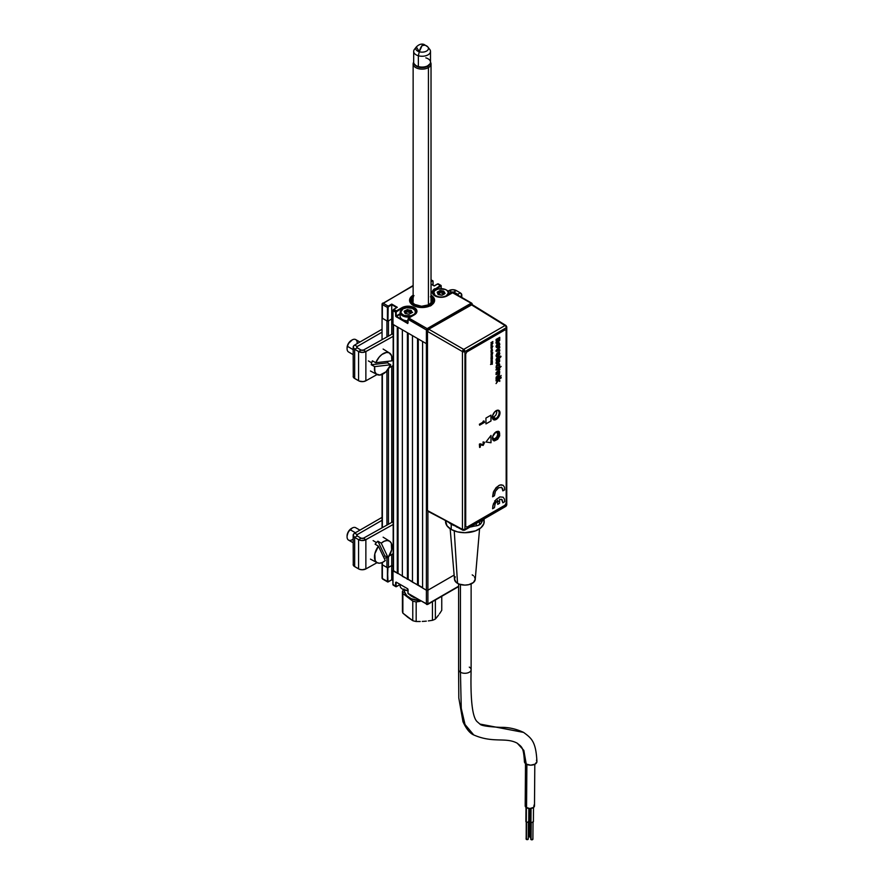 <?xml version="1.0" encoding="UTF-8"?>
<svg xmlns="http://www.w3.org/2000/svg" width="884" height="884" viewBox="0 0 884 884"><rect width="100%" height="100%" fill="white"/><g stroke="black" fill="none" stroke-linecap="round" stroke-linejoin="round"><path stroke-width="1.33" d="M454.133 575.075L427.9 590.214L427.9 511.438L427.9 590.214A1.072 0.619 180 0 1 426.386 590.214A1.072 0.619 0 0 0 427.9 590.214L454.133 575.075M427.9 330.063L427.9 329.942A1.072 0.619 180 0 1 426.386 329.942L426.386 343.666A1.072 0.619 0 0 0 427.48 343.821A1.072 0.619 180 0 1 426.386 343.666L426.386 590.214L422.596 588.026L422.596 341.478L426.386 343.666L426.386 603.949L408.043 593.363L407.734 588.843L396.154 582.114L395.645 586.202L396.408 582.258L407.546 588.689M422.596 588.026L422.596 341.478M422.596 587.584L418.287 585.109L418.287 338.992L418.287 585.109L412.474 582.18L412.474 335.633L417.535 338.561L417.535 585.109L417.535 338.561M412.474 582.18L412.474 335.633M412.474 581.749L408.176 579.263L408.176 333.157L408.176 579.263L402.353 576.346L402.353 329.798L407.413 332.716L407.413 579.263L407.413 332.716M402.353 576.346L402.353 329.798M402.353 575.904L398.054 573.418L398.054 327.312L398.054 573.418L393.502 571.23L393.502 324.682L397.292 326.87L397.292 573.418L397.292 326.87M393.502 571.23L393.502 324.682A1.072 0.619 180 0 1 393.181 324.24L393.181 570.788A1.072 0.619 0 0 0 393.502 571.23M382.054 562.611L382.054 578.092A1.072 0.619 0 0 0 382.363 578.534L388.187 581.893A1.072 0.619 -60 0 1 387.424 581.451L387.424 567.727L387.977 581.661L391.734 579.849L388.187 581.893L387.424 581.451L387.932 567.727L391.734 565.539L391.734 579.849L392.894 580.523L391.734 579.849L391.734 565.539L393.181 566.379L391.734 565.539L391.734 554.5L391.734 565.539L388.441 567.429L388.441 557.064L388.441 567.429A1.072 0.619 0 0 1 386.927 567.429L382.363 564.81L382.363 562.478L382.363 564.81A1.072 0.619 180 0 1 382.054 564.368A1.072 0.619 0 0 0 382.363 564.81L387.424 567.727L387.424 581.451L382.363 578.534L382.363 564.81L382.363 577.661M391.734 522.411L391.734 366.374L391.734 522.411M391.734 334.285L391.734 318.98L392.894 319.654L391.734 318.98L391.734 334.285M388.441 524.245L388.441 368.937L388.441 524.245M388.441 320.881L388.441 336.119L388.441 320.881L391.734 318.98L387.932 321.179L387.424 307.444A1.072 0.619 -60 0 1 388.187 306.129L383.126 303.212L413.137 285.886L382.363 303.643A1.072 0.619 60 0 1 383.126 303.212L382.363 304.527A1.072 0.619 180 0 1 382.363 303.643L382.363 304.527L383.126 303.212A1.072 0.619 120 0 0 382.363 304.527L387.424 307.444L387.424 321.179L382.363 318.251L386.927 320.881L386.927 336.97L386.927 320.881M386.927 370.838L386.927 525.096L386.927 370.838M386.927 557.174L386.927 567.429L386.927 557.174M382.363 527.638L382.363 374.352L382.363 527.638M382.363 304.527L382.363 318.251A1.072 0.619 180 0 1 382.054 317.82A1.072 0.619 0 0 0 382.363 318.251L382.363 304.527L387.424 307.444L387.932 321.179L388.187 306.129A1.072 0.619 120 0 0 387.424 307.444L391.734 304.671L391.734 318.98L391.734 304.671L396.783 307.588M382.363 578.534L383.126 578.976L382.363 578.534A1.072 0.619 120 0 0 382.595 579.02L387.645 581.948M393.181 570.534L426.386 590.214L426.386 603.949L427.149 604.391L427.9 603.949L426.386 603.949L427.149 604.391L458.608 586.225L427.9 603.949A1.072 0.619 60 0 1 427.149 604.391A1.072 0.619 -60 0 1 426.386 603.949L408.043 593.363L408.01 589.319M408.043 593.065L408.043 593.363A1.072 0.619 120 0 0 408.264 593.849L427.679 604.435L458.608 586.578M392.993 584.379L396.408 586.644L400.12 584.501L396.308 586.534L395.645 582.401L395.645 586.202L396.408 586.644A1.072 0.619 -60 0 1 395.645 586.202L392.993 584.667A1.072 0.619 120 0 0 393.214 585.164L395.866 586.689M392.993 584.667L392.993 570.644L392.993 584.667M427.9 603.949L427.9 590.214L427.9 603.949A1.072 0.619 0 0 1 426.386 603.949M407.226 579.307L408.176 579.252M434.862 295.831A8.763 5.061 0 0 0 447.26 295.831L441.061 297.311L434.862 295.831L432.961 294.195L432.298 292.25L432.961 290.317L434.862 288.681A8.763 5.061 0 0 0 434.862 295.831L434.862 295.831A8.409 4.851 180 0 1 432.652 292.549A8.409 4.851 180 0 1 435.116 289.112L440.431 285.466A1.072 0.619 -60 0 1 441.182 285.908L437.514 284.073M431.027 295.234A12.52 7.227 180 0 1 434.608 300.284A12.52 7.227 180 0 1 426.884 306.969A12.52 7.227 180 0 1 413.237 305.4A12.52 7.227 180 0 1 409.568 300.284A12.52 7.227 180 0 1 413.137 295.234M392.993 324.096L392.993 310.66L395.645 312.196A1.072 0.619 -60 0 1 396.408 310.881L393.756 309.345L393.026 310.118L395.645 312.196L395.645 315.986L396.408 316.428L400.12 314.284L396.408 316.428L407.944 323.036M412.64 312.35L410.961 311.853A8.044 4.652 0 0 0 410.585 311.776M411.248 311.919L404.795 311.986A8.044 4.652 0 0 1 407.469 311.577M414.773 314.549A8.409 4.851 180 0 0 416.508 310.881A8.409 4.851 180 0 0 410.861 306.936A8.409 4.851 180 0 0 402.231 308.107L396.198 311.942L396.154 315.986L400.12 313.698L396.154 315.986L395.645 312.196L395.8 316.494L407.734 323.511L408.043 319.058L426.386 329.942L426.386 343.666L392.993 324.384L392.993 310.66A1.072 0.619 120 0 1 393.756 309.345L396.662 311.312L401.977 307.665L396.408 310.881L401.977 307.665L402.231 309.334L402.231 308.107A8.409 4.851 180 0 1 411.392 307.046A8.409 4.851 180 0 1 416.585 311.533L414.121 314.969M440.961 285.41L438.309 283.874A1.072 0.619 120 0 0 437.768 283.93L434.232 285.974L437.768 283.93L441.182 285.908L441.182 288.659M471.923 304.527L471.161 303.212L471.923 304.527L471.923 303.643A1.072 0.619 180 0 1 471.934 304.516A1.072 0.619 -120 0 0 471.161 303.212L427.149 328.627A1.072 0.619 60 0 1 427.9 329.942L428.044 329.854M471.923 303.643L471.161 303.212A1.072 0.619 -60 0 1 471.923 303.643M472.233 304.66L471.702 303.157L453.359 292.571A1.072 0.619 120 0 0 452.829 292.626L471.161 303.212L452.575 292.77M447.26 295.831L452.829 292.626L447.26 295.831M435.116 295.974L432.652 292.549A8.409 4.851 180 0 1 435.116 289.112L441.182 286.195M452.641 292.604L447.006 295.93M435.116 290.35L435.116 289.112L435.116 290.35M432.961 285.245L432.961 281.443M431.027 281.399L432.21 280.714L431.027 280.04L432.21 280.714A1.072 0.619 -60 0 1 432.961 281.156L432.961 281.156A1.072 0.619 120 0 0 432.21 280.714L431.027 281.985M396.783 316.649L396.783 317.234L396.783 316.649M408.043 322.859L408.043 319.345L426.386 329.942A1.072 0.619 -60 0 1 427.149 328.627L471.161 303.212M408.806 318.041L408.043 319.345A1.072 0.619 120 0 1 408.806 318.03L414.375 314.826A8.763 5.061 0 0 0 414.375 307.665A8.763 5.061 0 0 0 401.977 307.665L404.817 306.571L409.878 306.284L414.375 307.665L416.276 309.312L416.939 311.245L416.276 313.179L408.552 318.185L427.149 328.627L408.806 318.03M434.232 285.974L431.027 284.129M383.126 303.212L388.187 306.129L391.734 304.085L397.292 307.3L393.756 309.345M430.939 295.179L434.364 298.88L433.657 303.057L429.038 306.295L422.088 307.522L415.126 306.295L410.519 303.057L409.8 298.88L413.237 295.179M427.9 329.942L427.149 328.627L426.386 329.942L427.9 329.942M413.48 296.936L411.933 299.046L411.867 301.333L414.497 304.372L421.546 306.273L428.895 304.803L430.42 306.008L429.657 305.245A11.448 6.608 180 0 1 414.187 305.079A11.448 6.608 180 0 1 413.137 296.162M413.137 295.543A12.52 7.227 0 0 0 409.568 300.449M431.027 297.256A10.376 5.989 180 0 1 429.911 304.218L430.674 304.66A11.448 6.608 180 0 0 431.027 296.162L433.525 299.974L431.967 303.632L427.878 305.986L421.546 306.892L415.392 305.654L411.414 302.671L410.883 298.925L413.988 295.61M413.137 297.256A10.376 5.989 180 0 0 414.751 304.527L414.751 304.527A10.376 5.989 180 0 0 428.895 304.803L432.364 301.124L432.154 298.847L430.486 296.77M434.608 300.449A12.52 7.227 0 0 0 431.027 295.543M430.674 304.66L431.436 305.422L430.674 304.66M412.474 581.849A8.044 4.652 0 0 0 411.259 581.484A8.044 4.652 180 0 1 412.474 581.849M402.739 589.208A7.337 4.232 0 0 0 402.982 589.352L408.176 590.6M400.12 584.401L400.12 585.783A8.044 4.652 0 0 0 407.944 590.424A8.044 4.652 180 0 1 402.485 589.064A8.044 4.652 180 0 1 400.397 584.567M402.485 589.064L402.982 589.352A7.337 4.232 0 0 0 407.944 590.6M446.409 296.162L446.243 295.897A7.337 4.232 180 0 1 435.878 295.897A7.337 4.232 180 0 1 435.878 289.908L435.37 290.195A8.044 4.652 0 0 0 433.049 293.974A8.044 4.652 180 0 1 433.005 293.488A8.044 4.652 180 0 1 435.37 290.195L435.878 289.908A7.337 4.232 180 0 1 446.243 289.908A7.337 4.232 180 0 1 446.243 295.897L446.409 296.162M438.044 293.355L437.447 292.891M437.569 292.902L439.017 292.007L439.149 293.687L439.867 292.936L439.149 293.687L439.149 291.93L439.867 291.179L440.354 292.858L440.354 291.101L441.801 291.576L441.801 293.333L443.845 293.543L443.845 291.797L443.845 293.985M446.486 290.051A8.044 4.652 180 0 1 449.105 293.488A8.044 4.652 180 0 1 448.752 294.847A8.044 4.652 0 0 0 446.752 290.195A8.044 4.652 0 0 0 446.486 290.051M443.901 293.963L443.901 292.869A8.044 4.652 0 0 0 443.845 292.858A8.044 4.652 0 0 0 443.481 292.792M439.017 293.764L438.276 294.018L439.017 293.764M443.127 294.239L445.061 293.51L443.901 292.869L444.972 293.201L443.746 291.123L440.541 290.626L441.801 291.576L439.989 290.593L437.392 292.029L439.017 292.007L437.182 292.129L438.132 294.593L442.133 295.212L443.282 294.25L442.453 294.991M438.641 294.703L441.757 295.212M442.254 295.179L444.553 293.831M443.901 292.869L444.674 293.731M446.243 295.897L442.486 297.046L438.254 296.814L434.961 295.256L433.867 292.074L434.961 290.549L438.254 288.991L445.138 289.377L447.16 290.549L448.398 292.902L446.243 295.897M443.481 293.344L441.989 293.366L441.989 291.609L443.481 291.587L443.481 293.344M410.541 316.914A8.044 4.652 180 0 1 400.12 312.472A8.044 4.652 180 0 1 402.485 309.179L402.485 309.179A8.044 4.652 0 0 0 401.281 314.87A8.044 4.652 0 0 0 410.541 316.914M400.12 312.472L400.12 316.207A8.044 4.652 0 0 0 407.944 320.859M413.535 315.179L413.358 314.881A7.337 4.232 180 0 1 402.982 314.881A7.337 4.232 180 0 1 402.982 308.892L406.739 307.731L412.242 308.361L414.95 310.262L415.369 312.715L414.276 314.24L410.983 315.798L404.099 315.411L401.391 313.511L400.839 311.886L402.982 308.892A7.337 4.232 180 0 1 413.358 308.892A7.337 4.232 180 0 1 413.358 314.881L413.535 315.179M408.872 314.196L409.568 313.975M405.336 313.024L407.192 311.82L408.916 312.317L407.469 311.842L407.469 310.085L408.916 310.571L409.104 312.35L409.104 310.593L410.585 310.571L407.38 309.566L404.507 311.013L406.132 311.002L404.176 311.267L405.082 313.444L409.148 314.207L412.043 312.649L411.314 310.494L410.961 311.743L411.259 310.328L409.093 310.096L410.585 310.571L410.961 312.538L410.961 310.781L410.961 313.058M410.132 313.29L409.314 314.185M405.391 313.643L405.38 312.604L405.38 313.643M405.336 313.621L404.563 311.875M411.016 313.035L411.016 311.853L411.778 312.781M409.104 312.35L410.585 312.328L409.104 312.35M416.176 312.958A8.044 4.652 0 0 0 413.867 309.179A8.044 4.652 0 0 0 413.601 309.035A8.044 4.652 180 0 1 416.22 312.472A8.044 4.652 180 0 1 416.176 312.958M412.032 312.129A8.044 4.652 0 0 0 411.027 311.864A8.044 4.652 0 0 0 410.961 311.853M420.231 601.352L416.176 601.927A19.68 11.359 180 0 1 412.773 601.109A19.68 11.359 0 0 0 416.176 601.927L420.231 601.352M410.298 598.932L412.773 601.109L412.773 620.678L402.872 613.131A19.68 11.359 180 0 1 402.563 612.082A19.68 11.359 180 0 1 402.419 611.021A19.68 11.359 0 0 0 402.563 612.082A19.68 11.359 0 0 0 402.872 613.131L402.872 593.562L412.773 601.109L412.773 620.678L407.822 617.297L402.872 613.131L402.872 593.562A19.68 11.359 180 0 1 402.563 592.512A19.68 11.359 0 0 0 402.872 593.562L410.298 598.932M420.32 600.811A17.68 10.199 180 0 1 404.552 591.926L402.563 592.512A19.68 11.359 180 0 1 402.419 591.44L402.419 611.021L402.419 591.44A19.68 11.359 0 0 0 402.563 592.512L404.552 591.926L406.728 595.706L411.237 598.711L420.817 600.833M407.889 590.589L407.889 591.683A14.31 8.265 0 0 0 407.944 591.915L407.889 590.589M415.679 598.048L409.447 594.534A14.31 8.265 0 0 0 415.381 597.96M416.176 621.507A19.68 11.359 180 0 1 412.773 620.678A19.68 11.359 0 0 0 416.176 621.507L416.176 601.927L416.176 621.507L420.231 621.496L416.176 621.507M422.254 621.43L424.287 621.308L422.254 621.43M426.331 621.132L424.287 621.308L426.331 621.132M432.442 620.325L428.364 620.911L432.442 620.325A19.68 11.359 0 0 0 435.381 619.043A19.68 11.359 180 0 1 432.442 620.325L432.442 601.695L432.442 620.325M436.972 617.154L435.381 619.043L435.381 599.993L435.381 619.043L438.574 615.076L436.972 617.154M439.37 613.96L440.166 612.789L439.37 613.96M441.757 610.314L440.166 612.789L441.757 610.314L441.757 596.313L441.757 610.314M404.01 588.976L402.419 591.44L404.01 588.976M407.778 590.589L407.778 590.656A14.31 8.265 0 0 0 407.889 591.683L407.811 590.07M404.452 589.926L404.552 591.926A17.68 10.199 180 0 1 404.452 590.015M413.679 51.405L413.679 62.211A8.939 5.16 0 0 0 417.292 68.322A8.939 5.16 0 0 0 428.431 67.604A8.939 5.16 180 0 1 418.673 68.742A8.939 5.16 180 0 1 413.137 63.968A8.939 5.16 180 0 1 413.679 62.2A8.409 4.851 0 0 0 418.364 66.565L418.364 55.758A8.409 4.851 180 0 1 413.679 51.405A8.409 4.851 180 0 1 415.767 48.2L415.767 48.2M428.409 48.2A8.409 4.851 180 0 1 430.497 51.405A8.409 4.851 180 0 1 418.364 55.758A8.409 4.851 0 0 0 427.922 54.896A8.409 4.851 0 0 0 429.757 49.416L427.878 46.985A6.343 3.658 180 0 0 424.895 45.194L422.088 45.559A7.415 2.674 105.9 0 0 419.281 51.769L422.088 45.559A7.415 2.674 105.9 0 1 424.121 44.487C421.569 43.526 418.972 44.333 416.353 46.918L419.281 51.769L418.364 55.758L419.281 51.769A6.343 3.658 180 0 1 416.298 46.985L414.408 49.416A8.409 4.851 0 0 0 418.364 55.758L418.364 66.565A8.409 4.851 180 0 1 416.143 65.648L416.894 66.079A7.337 4.232 0 0 0 418.839 66.886L418.364 66.565L418.839 66.886A7.337 4.232 0 0 0 427.27 66.079L428.033 65.648A8.409 4.851 180 0 1 418.364 66.565A8.409 4.851 0 0 0 430.497 62.211A8.939 5.16 180 0 1 431.027 63.968A8.939 5.16 180 0 1 428.431 67.604L427.668 66.289A7.868 4.542 180 0 1 414.508 64.311M427.878 46.985A6.343 3.658 180 0 1 426.486 51.117A6.343 3.658 180 0 1 419.281 51.769A6.343 3.658 0 0 0 426.53 51.095A6.343 3.658 0 0 0 427.823 46.918L424.121 44.487M425.812 57.858A8.409 4.851 180 0 1 428.033 65.648M428.431 305.035L428.431 67.604L428.431 305.035M429.668 64.311A7.868 4.542 180 0 1 427.668 66.289L428.431 67.604A8.939 5.16 0 0 0 430.497 62.2L430.497 51.405M429.812 63.957L426.475 66.864L422.11 67.626L416.53 66.311L414.375 63.991M525.505 763.588L525.195 805.843A4.652 2.663 0.4 0 0 526.555 807.744L526.875 764.417L526.555 807.744A4.652 2.663 0.4 0 0 531.615 808.341A4.652 2.663 0.4 0 0 534.488 805.91L534.809 764.295M534.135 804.882L533.704 807.368L529.836 808.54L525.969 807.335L525.549 804.838M530.842 837.159L529.671 837.015L529.803 819.667L529.35 836.584A1.072 0.619 0.4 0 0 530.765 837.17M529.549 819.556L529.638 808.529L529.549 819.556A1.437 0.818 0.4 0 0 530.544 819.799L529.129 818.971A1.437 0.818 0.4 0 0 529.549 819.556M525.991 807.346L525.881 821.402A1.437 0.818 0.4 0 0 526.3 821.987L526.411 807.656L526.3 821.987A1.437 0.818 0.4 0 0 527.858 822.175A1.437 0.818 0.4 0 0 528.742 821.424L528.842 808.473M524.466 761.047A6.265 3.58 0.4 0 0 526.245 764.096L523.836 750.383L517.273 743.223C505.736 736.913 493.228 743.477 473.747 734.958C469.879 733.322 466.299 728.924 462.984 721.742L458.807 698.006L458.608 669.674A6.265 3.613 0 0 0 460.442 672.227L461.26 708.393L465.017 724.504L473.747 734.958L465.017 724.504L461.26 708.393L460.442 672.227A6.265 3.613 180 0 1 458.663 669.188M469.293 667.122A6.265 3.613 180 0 1 471.073 670.16A6.265 3.613 180 0 1 466.874 673.1A6.265 3.613 180 0 1 460.442 672.227L460.442 584.534L460.442 672.227A6.265 3.613 0 0 0 467.271 673.011A6.265 3.613 0 0 0 471.128 669.674C470.542 691.962 471.305 716.173 477.084 721.62L479.913 724.062C480.94 725.642 487.88 726.747 500.731 727.366C508.344 727.167 515.947 728.836 523.538 732.372L479.913 724.062L523.582 732.405M524.411 761.533C523.494 746.671 521.781 747.102 517.273 743.223L523.836 750.383L526.245 764.096A6.265 3.58 0.4 0 0 532.665 764.991A6.265 3.58 0.4 0 0 536.875 762.107M450.166 528.809L454.509 579.407A10.376 5.989 0 0 0 457.536 583.352L454.243 530.886L457.536 583.352A10.376 5.989 0 0 0 468.608 584.7A10.376 5.989 0 0 0 475.238 579.407L479.57 528.809M445.58 520.941L445.547 521.571A19.315 11.149 0 0 0 451.216 529.45L451.216 524.201A19.315 11.149 180 0 1 449.415 522.996M530.632 808.506L530.533 821.567A1.437 0.818 0.4 0 0 530.952 822.153L531.052 808.451L530.952 822.153A1.437 0.818 0.4 0 0 532.511 822.341A1.437 0.818 0.4 0 0 533.395 821.59L533.494 807.534M483.493 519.284A19.315 11.149 180 0 1 482.056 521.405M473.691 526.234A19.315 11.149 180 0 1 470.012 527.063M454.398 525.682A19.315 11.149 180 0 1 451.216 524.201L451.216 529.45A19.315 11.149 0 0 0 472.266 531.87A19.315 11.149 0 0 0 484.189 521.571L483.824 519.394M445.547 520.919L447.028 525.836L451.216 529.45L457.481 531.87L464.873 532.721L475.603 530.842L480.94 527.759L483.824 523.748L484.189 518.875M455.282 576.821L454.498 579.119L456.243 582.446L459.105 584.092L464.873 585.109L468.84 584.644L473.504 582.446L475.249 579.119L474.454 576.821M473.504 575.782L472.211 574.876M524.411 761.555L526.245 764.096L530.665 765.168L535.096 764.141L536.931 761.621C535.947 741.588 531.615 738.284 523.538 732.372M536.809 760.914L536.455 760.24M529.207 808.506L529.549 818.396M529.494 818.971L529.671 836.142M531.063 839.612L531.196 822.275L530.754 839.181A1.072 0.619 0.4 0 0 532.897 839.192L531.063 839.612M530.886 821.579L531.063 838.75M526.422 839.446L526.555 822.098L526.113 839.004A1.072 0.619 0.4 0 0 528.256 839.026L526.422 839.446M526.245 821.402L526.19 838.772M481.371 522.897L481.371 520.51L481.371 522.897L482.885 519.626L481.371 522.897A7.194 4.155 0 0 1 479.504 524.753L479.504 521.582L479.504 524.753L481.371 522.897M495.813 439.702A4.674 2.696 120 0 0 499.117 434.044A4.674 2.696 120 0 0 495.935 431.989A4.674 2.696 -60 0 1 498.156 431.834A4.674 2.696 -60 0 1 498.874 435.58A4.674 2.696 -60 0 1 495.813 439.702L494.476 438.928L495.813 439.702A4.674 2.696 -60 0 1 493.471 439.934A4.674 2.696 -60 0 1 492.51 437.934A4.674 2.696 120 0 0 495.813 439.702L495.813 439.702M496.068 431.911A5.039 2.906 -60 0 1 499.626 433.967A5.039 2.906 -60 0 1 496.068 440.144A5.039 2.906 -60 0 1 492.51 438.088A5.039 2.906 -60 0 1 496.068 431.911L492.775 436.353L492.775 439.503L494.09 440.586L496.764 439.657L499.361 435.702L499.029 432.033L496.068 431.911M495.813 418.552A4.674 2.696 120 0 0 499.117 412.894A4.674 2.696 120 0 0 495.935 410.839A4.674 2.696 -60 0 1 498.156 410.684A4.674 2.696 -60 0 1 498.874 414.43A4.674 2.696 -60 0 1 495.813 418.552L493.327 417.115L495.813 418.552A4.674 2.696 -60 0 1 493.471 418.784A4.674 2.696 -60 0 1 492.51 416.784A4.674 2.696 120 0 0 495.813 418.552L495.813 418.552M495.924 410.85A5.039 2.906 -60 0 1 496.068 410.762A5.039 2.906 -60 0 1 499.626 412.828A5.039 2.906 -60 0 1 496.068 418.994A5.039 2.906 -60 0 1 492.51 416.939A5.039 2.906 -60 0 1 493.117 414.276M472.41 304.903L504.996 325.555A1.801 1.039 -58.3 0 1 505.913 325.478A1.801 1.039 -58.3 0 1 506.267 326.295A1.801 1.039 180 0 1 506.775 327.014A1.801 1.039 180 0 1 506.245 327.743L506.245 505.537L481.327 519.947M506.267 326.295L471.227 304.682L428.751 329.202L427.48 331.412L462.442 351.589L462.442 529.383L462.442 351.589L427.48 331.412L427.48 510.576L462.442 529.383A1.801 1.039 0 0 0 464.962 529.372A1.801 1.039 60 0 1 464.586 530.19L505.869 506.355A1.801 1.039 -120 0 0 506.245 505.537L464.962 529.372L464.962 351.578L506.245 327.743L506.267 504.079L506.245 505.537L504.996 506.278M493.548 413.425L492.576 416.088L493.106 418.872L495.372 419.314L498.046 417.16L499.361 414.552L499.361 411.403L498.046 410.32L495.372 411.248M494.731 500.764L495.46 501.372M497.349 501.736L498.454 501.493M506.245 505.537A1.801 1.039 0 0 0 506.775 504.797L506.775 327.014A1.801 1.039 0 0 1 506.245 327.743A1.801 1.039 -120 0 0 504.996 325.555A1.801 1.039 60 0 1 506.245 327.743L464.962 351.578L463.713 349.39A1.801 1.039 60 0 1 464.962 351.578A1.801 1.039 180 0 1 462.442 351.589A1.801 1.006 -60 0 1 463.713 349.39L504.996 325.555L463.713 349.39L428.751 329.202L463.713 349.39L462.442 351.589L464.962 351.578L464.962 529.372L462.442 529.383L463.713 530.113L506.245 505.537M463.713 530.113A1.801 1.039 -61.7 0 1 462.84 530.223A1.801 1.039 -61.7 0 1 462.442 529.383L428.265 511.482M457.779 527.439L456.288 526.776A7.194 4.155 0 0 0 457.426 527.306M476.277 525.836L470.631 526.709L476.277 525.836A7.194 4.155 0 0 0 479.504 524.753L476.277 525.836L476.277 523.438L476.277 525.836M464.586 530.19L462.84 530.223L427.48 510.576L427.48 331.412L428.751 329.202L472.133 304.593M496.09 410.662L496.775 412.419L495.946 414.972L494.079 416.839L492.277 416.928M497.78 433.724L497.78 433.724A4.387 2.53 120 0 0 497.791 433.447A4.387 2.53 120 0 0 497.128 431.613M492.786 439.149A4.387 2.53 120 0 0 494.697 438.807A4.387 2.53 120 0 0 494.952 438.641M494.896 432.729L496.808 432.243L497.78 434.265A3.669 2.122 -60 0 1 495.195 438.519A3.669 2.122 -60 0 1 492.609 437.072M495.239 432.508A3.669 2.122 -60 0 1 497.791 434.033A3.669 2.122 -60 0 1 497.78 434.265L496.885 436.829L494.996 438.63L493.228 438.608L492.609 436.784M497.383 350.163L499.769 347.777L499.769 346.661L496.068 350.418L496.068 351.379L499.736 350.837L499.736 349.733M496.068 351.379L499.769 350.849L499.769 349.733L497.25 350.208L499.736 347.766L499.736 346.683M491.007 342.882L492.123 342.274M491.283 343.456L492.189 343.401L491.007 344.395L492.885 343.279L491.637 343.114L492.885 341.522L491.007 342.605L492.189 342.23L491.283 343.202L492.189 343.39M496.2 419.447A5.37 3.094 -60 0 1 493.515 419.712A5.37 3.094 -60 0 1 492.686 415.414A5.37 3.094 -60 0 1 496.2 410.684A5.37 3.094 -60 0 1 498.874 410.419A5.37 3.094 -60 0 1 499.703 414.718A5.37 3.094 -60 0 1 496.2 419.447L499.703 414.718L499.703 411.369L498.3 410.209L494.742 411.856L492.686 415.414L493.04 419.325L494.09 419.933L496.2 419.447M493.449 419.679A5.37 3.094 120 0 0 496.068 419.381A5.37 3.094 120 0 0 499.559 414.707A5.37 3.094 120 0 0 498.819 410.386M483.968 441.967L482.951 442.088L483.968 441.967L482.951 442.088L483.239 442.807M483.57 442.917L482.741 444.553L480.034 443.779L482.719 444.685L479.371 444.155L479.625 447.47L480.321 447.061L479.625 447.47L479.625 444.298L482.995 444.696L483.913 443.591L483.205 442.232L484.565 442.541L483.205 445.403L480.321 444.95L480.321 447.061M466.973 527.14L504.919 505.228L466.973 527.14L465.581 526.334L465.581 353.987L465.713 526.411L465.713 354.053L466.851 351.799L504.797 329.887L466.973 351.865L504.919 329.953L506.09 330.185L506.189 503.04L504.919 505.228M483.305 421.491L484.056 421.06L484.554 422.353L479.625 425.204L479.625 424.397L483.813 421.977L483.051 421.348L484.056 421.06L483.305 421.491M501.195 487.217L502.731 488.874L502.852 490.885L504.687 489.824L504.421 487.095L503.151 485.305L501.118 484.786L498.653 485.603L494.145 490.509L492.609 496.797L494.443 495.736L495.438 491.25L498.653 487.703L501.814 487.515L502.863 490.819M503.106 485.283L499.858 484.996L496.134 487.592L493.349 492.09L492.598 496.742M483.802 420.906L483.051 421.348L483.559 421.834L479.371 424.254L479.625 424.906M490.83 364.186L492.366 364.208L491.416 364.075L492.366 362.849L490.83 364.186M491.007 362.517L492.123 362.164L491.007 363.401L492.388 362.108L492.366 361.423L491.007 362.208L492.057 362.009M491.007 361.777L492.222 360.981L492.244 359.965L491.957 360.926L491.161 360.55L491.007 361.777M491.78 354.141L491.382 353.611L492.498 352.937L492.355 354.097L492.775 352.628L491.195 353.478L491.095 354.506L491.78 354.141M491.007 351.357L492.123 351.003L491.007 352.241L492.388 350.959L492.366 350.274L491.007 351.058L492.057 350.86M491.007 350.617L492.366 349.534L491.007 350.617M492.211 347.434L491.913 348.672L492.277 347.467L491.095 348.174L491.581 348.837M491.007 346.009L492.289 344.23L491.791 345.246L491.161 344.782L491.007 346.009M496.068 380.905L497.924 380.253L496.068 383.59L498.388 380.529L499.769 381.38L499.769 380.33L498.443 379.534L501.129 377.976L501.129 377.236L496.068 380.153L496.068 380.905L497.57 380.032M500.477 376.54L501.106 375.435M496.068 370.098L498.687 368.694L499.25 369.346L496.068 372.794L498.941 371.092L499.814 369.512L499.283 368.252L501.129 366.429L496.068 369.357L496.068 370.098M496.587 362.318L497.758 360.363L497.758 363.512L498.631 362.904L499.692 361.269L499.548 359.434L498.256 359.357L496.532 360.827L496.057 363.213L497.106 363.865L496.587 362.318M496.001 355.611L496.554 356.849L498.664 356.097L499.803 353.843L499.438 352.23L497.206 352.86L496.001 355.611M496.001 346.329L496.554 347.567L498.664 346.815L499.803 344.561L499.438 342.937L497.206 343.578L496.001 346.329M496.2 431.724L492.686 436.442L492.686 439.801L494.09 440.961L497.648 439.315L499.703 435.757L499.349 431.845L498.3 431.237L496.2 431.724M491.007 435.447L485.946 442.011L491.007 442.74L491.007 435.447M485.946 418.066L485.946 423.9L491.007 420.983L491.007 415.137L485.946 418.066M499.736 337.345L499.703 340.362L498.62 341.732L499.725 340.384L499.769 337.334L496.068 339.467L496.068 340.594L498.631 339.202L499.117 339.688L496.068 342.086L496.068 343.213L498.355 341.887L496.068 343.18M496.587 359.545L499.184 357.666L499.184 358.34L499.769 358.009L501.04 356.595L500.664 356.064L496.499 358.517L496.012 359.854L496.587 359.545M496.587 366.672L498.83 364.473L498.786 367.081L499.769 365.446L499.515 363.843L497.902 364.02L496.311 365.7L496.09 367.622L497.372 368.009L496.587 366.672M496.068 374.595L498.488 373.236L499.25 373.855L496.068 377.291L498.941 375.601L499.769 371.711L496.068 373.844L496.068 374.595M496.068 379.092L499.769 376.96L499.769 376.208L496.068 378.341L496.068 379.092L499.736 376.938L499.736 376.219M491.007 344.395L492.907 343.003M491.67 343.125L492.907 341.511M491.007 347.324L492.907 346.23L491.515 346.152L491.007 347.324M492.211 354.716L491.913 355.954L492.277 354.749L491.095 355.456L491.581 356.13M491.007 357.169L492.289 357.147L492.366 356.075L491.007 357.169M491.007 358.329L492.123 358.009L491.007 358.959L492.123 358.948L491.007 360.219L492.388 358.893L492.366 357.235L491.007 358.329M497.692 500.3L497.736 504.3M501.582 499.283L502.863 502.742M503.106 497.195L499.858 496.918L496.134 499.515L493.349 504.013L492.598 508.665M506.189 503.04L506.189 330.693M490.963 415.171L490.963 420.95L485.946 423.845M501.106 377.247L498.421 379.512L499.736 380.319L499.736 381.358M498.388 380.529L496.068 383.534M494.443 507.659L495.151 503.747L497.736 500.267L497.736 504.355L499.559 503.305L499.559 499.206L502.145 499.714L502.852 502.797L504.687 501.747L504.421 499.007L503.151 497.228L499.913 496.941L496.189 499.548L492.885 505.67L492.609 508.72L494.443 507.659M491.007 363.368L492.344 361.434M492.233 345.854L492.255 346.583M492.885 346.241L491.007 347.6M492.09 346.384L491.25 347.003L492.09 346.384M491.648 344.517L491.791 345.224M492.222 344.185L491.007 345.987M491.449 345.423L491.427 344.804L491.449 345.423M496.068 374.562L499.018 373.247M496.068 377.258L499.294 375.203L499.736 371.722M497.405 367.225L497.338 367.987L496.355 367.987M499.239 363.667L499.791 365.114L498.642 367.169M498.963 364.528L496.985 365.501L496.863 367.28M496.068 370.076L499.128 368.904M496.068 372.772L499.184 370.838L499.803 369.324L499.25 368.23L501.106 366.451M497.151 363.092L496.41 363.777M499.228 359.213L499.67 361.258L497.725 363.49M497.725 360.385L496.642 361.744L496.896 363.037M498.985 360.02L498.311 360.009L498.477 362.285M499.162 357.677L496.057 360.197M500.653 356.064L501.007 356.583L499.184 358.318M496.289 356.65L497.526 356.838L498.974 355.699L499.803 353.6L499.283 352.13M497.084 355.777L497.084 354.141L498.863 353.268M496.289 347.357L497.714 347.467L499.261 345.976L499.283 342.837M497.084 346.484L497.084 344.848L498.863 343.987M485.968 442L490.963 442.718L490.963 435.514M491.548 347.942L491.173 349.047M491.769 347.788L491.769 348.418L491.769 347.788M499.25 360.727L498.344 362.429L498.344 360.031L499.25 360.727M499.117 353.81L498.344 355.257L496.819 355.611L497.493 353.744L498.731 353.224L499.117 353.81M499.117 344.528L498.344 345.976L496.819 346.318L497.703 344.296L499.117 344.528M498.952 339.268L496.068 340.561M491.648 360.285L491.791 360.981M492.222 359.954L492.2 360.97L491.007 361.744M491.449 361.18L491.46 360.562L491.449 361.18M490.543 364.473L492.344 363.888M491.438 364.053L492.344 362.871M491.548 355.235L491.173 356.329M491.769 355.081L491.769 355.711L491.769 355.081M491.007 352.219L492.344 350.285M491.427 354.241L492.532 352.959M492.333 354.086L492.697 352.583M491.15 354.561L492.012 353.556M382.054 517.372L354.672 533.174L357.202 534.632L382.054 520.289L357.202 534.632L354.672 533.174L354.031 533.627L353.158 535.295L354.672 537.417L357.202 535.947L357.202 534.632L357.202 535.947L354.672 537.417A5.182 2.995 180 0 1 353.158 535.295A5.182 2.995 180 0 1 354.672 533.174L382.054 517.372M354.672 566.622L354.672 537.417L358.584 539.671L358.584 568.887L354.672 566.622L354.672 537.417L358.584 539.671L358.584 568.887A5.182 2.995 0 0 0 365.865 568.92L365.865 539.704A5.182 2.995 180 0 1 358.584 539.671L361.213 540.489L365.07 540.069L393.181 524.477L365.865 539.704L363.379 538.223L392.717 521.869L363.379 538.223L365.865 539.704L365.865 568.92L362.208 569.76L359.368 569.252L354.031 566.169L353.158 564.511A5.182 2.995 0 0 0 354.672 566.622M393.181 553.682L389.192 555.914L393.181 553.682M387.137 557.064L384.341 558.622L387.137 557.064M377.081 562.666L365.865 568.92L377.081 562.666M363.379 538.223L361.114 538.212L358.584 539.671L361.114 538.212L357.202 535.947L361.114 538.212A1.613 0.928 180 0 0 363.379 538.223M353.158 535.295L353.257 563.926M357.202 535.947A1.613 0.928 180 0 1 356.738 535.295A1.613 0.928 180 0 1 357.202 534.632L357.202 535.947M451.547 293.234L451.547 292.04L449.105 293.455L451.547 292.04L449.017 290.582A5.182 2.995 180 0 1 456.354 290.582L452.685 289.709L449.017 290.582L451.547 292.04L453.823 292.04L456.354 290.582L453.823 292.04L453.823 292.836M449.017 290.582L448.022 291.156L449.017 290.582M382.054 329.246L354.672 345.047L357.202 346.517L382.054 332.163L357.202 346.517L354.672 345.047L354.031 345.5L353.158 347.169L354.672 349.291L357.202 347.821L357.202 346.517L357.202 347.821L354.672 349.291A5.182 2.995 180 0 1 353.158 347.169A5.182 2.995 180 0 1 354.672 345.047L382.054 329.246M354.672 378.496L354.672 349.291L358.584 351.545L358.584 380.761L354.672 378.496L354.672 349.291L358.584 351.545L358.584 380.761A5.182 2.995 0 0 0 365.865 380.794L365.865 351.578A5.182 2.995 180 0 1 358.584 351.545L362.208 352.429L365.07 351.942L393.181 336.351L365.865 351.578L363.379 350.097L392.717 333.743L363.379 350.097L365.865 351.578L365.865 380.794L363.213 381.59L359.368 381.126L354.031 378.043L353.158 376.385A5.182 2.995 0 0 0 354.672 378.496M393.181 365.556L389.192 367.788L393.181 365.556M377.081 374.54L365.865 380.794L377.081 374.54M363.379 350.097L361.114 350.086L358.584 351.545L361.114 350.086L357.202 347.821L361.114 350.086A1.613 0.928 180 0 0 363.379 350.097M353.158 347.169L353.257 375.799M357.202 347.821A1.613 0.928 180 0 1 356.738 347.169A1.613 0.928 180 0 1 357.202 346.517L357.202 347.821M457.746 295.101L457.746 294.306L453.823 292.04L457.746 294.306A1.613 0.928 180 0 1 458.21 294.958A1.613 0.928 180 0 1 458.1 295.3L457.746 294.306L460.266 292.836L456.354 290.582L460.266 292.836L457.746 294.306L457.746 295.101M460.332 297.035L461.791 294.936L460.266 292.836A5.182 2.995 180 0 1 461.791 294.958A5.182 2.995 180 0 1 460.697 296.803M374.639 366.639L371.269 364.749A12.553 7.249 -60 0 1 371.711 362.805L368.352 360.915L371.711 362.805A12.553 7.249 -60 0 1 372.396 360.838L375.766 362.727L379.081 357.213L381.987 354.429L386.507 352.44L389.104 352.804L391.59 355.755L391.844 360.86L375.766 362.727A12.431 7.171 -60 0 1 389.579 353.048A12.431 7.171 -60 0 1 391.844 360.86L375.766 362.727L372.396 360.838A12.553 7.249 120 0 0 371.711 362.805A12.553 7.249 120 0 0 371.269 364.749L387.512 362.86L390.717 364.761A12.431 7.171 -60 0 1 377.148 374.573A12.431 7.171 -60 0 1 374.639 366.639L390.717 364.761L385.999 371.788L379.987 375.048L376.341 374.009L374.893 371.733L374.639 366.639L371.269 364.749L387.512 362.86L390.717 364.761L374.639 366.639M388.076 361.302A12.553 7.249 -60 0 1 387.512 362.86A12.553 7.249 120 0 0 388.076 361.302M352.13 339.942L351.368 340.373A6.077 3.514 120 0 0 347.379 345.81L347.434 346.329A7.16 4.133 -60 0 1 352.13 339.942A7.16 4.133 -60 0 1 357.147 343.622M359.921 342.02L355.711 339.589A7.16 4.133 120 0 0 347.434 346.329L353.158 349.633L347.434 346.329A7.16 4.133 120 0 0 348.55 351.976L353.158 354.639M347.069 348.705A7.16 4.133 -60 0 1 347.434 346.329L347.379 345.81A6.077 3.514 120 0 0 347.069 347.832L347.069 348.705M352.152 340.008L348.285 343.655L347.069 347.887M388.065 557.583L384.805 555.76A12.553 7.249 -60 0 1 383.645 557.163A12.553 7.249 120 0 0 384.805 555.76L377.899 541.196L381.225 543.174A12.431 7.171 -60 0 1 389.579 541.174A12.431 7.171 -60 0 1 388.065 557.583L381.225 543.174L384.264 541.207L387.192 540.533L389.645 541.218L391.314 543.207L391.656 549.936L388.065 557.583L384.805 555.76L377.899 541.196L381.225 543.174L388.065 557.583M376.451 542.588A12.553 7.249 -60 0 1 377.899 541.196A12.553 7.249 120 0 0 376.451 542.588A12.553 7.249 120 0 0 375.103 544.19A12.553 7.249 -60 0 1 376.451 542.588L373.125 540.61L376.451 542.588M385.269 560.578L382.219 562.544L379.302 563.218L376.849 562.522L375.17 560.544L374.827 553.804L378.429 546.168L385.269 560.578A12.431 7.171 -60 0 1 377.148 562.699A12.431 7.171 -60 0 1 378.429 546.168L375.103 544.19M353.158 539.041A7.16 4.133 -60 0 1 347.069 536.831A7.16 4.133 -60 0 1 350.13 529.693L349.666 529.892A6.077 3.514 120 0 0 347.069 535.958A6.077 3.514 120 0 0 347.081 536.367M359.921 530.146L355.711 527.715A7.16 4.133 120 0 0 350.13 529.693L355.412 532.754L350.13 529.693A7.16 4.133 120 0 0 348.55 540.102L353.158 542.765M350.13 529.693A7.16 4.133 -60 0 1 352.13 528.068L351.368 528.499A6.077 3.514 120 0 0 349.666 529.892L350.13 529.693M352.152 528.135L348.285 531.781L347.069 536.024M382.054 527.814L382.054 374.484M382.054 339.688L382.054 304.085L413.137 285.521M382.054 578.092L382.595 579.02M407.944 589.418L407.944 593.208M392.894 584.523L392.894 570.788M434.232 285.852L437.591 283.908M435.038 295.82C439.05 297.709 443.061 297.709 447.083 295.82M433.072 285.3L433.072 281.3L431.027 279.675M392.894 324.24L392.894 310.516M407.944 323.003L407.944 319.201M408.629 318.019L414.187 314.803M449.105 293.488L449.105 294.648M438.641 294.637L440.133 294.626M443.017 294.306L442.309 295.057M444.608 293.72L443.171 294.206M441.702 295.123L440.243 294.637M409.38 314.074L408.806 314.107M413.137 63.968L413.137 301.455M431.027 63.968L431.027 301.455M458.608 669.674L458.608 583.893M471.128 669.674L471.128 583.893M533.03 821.59L532.897 839.192M528.389 821.424L528.256 839.026M506.775 327.014L505.913 325.478L472.144 304.604M505.869 506.355L506.775 504.797M497.791 433.447L497.791 434.033M461.791 297.433L461.791 294.958M377.148 374.573L370.451 370.993M383.126 349.047L389.579 353.048M389.579 541.174L383.126 537.174M370.451 559.119L377.148 562.699M347.069 536.831L347.069 535.958"/></g></svg>

